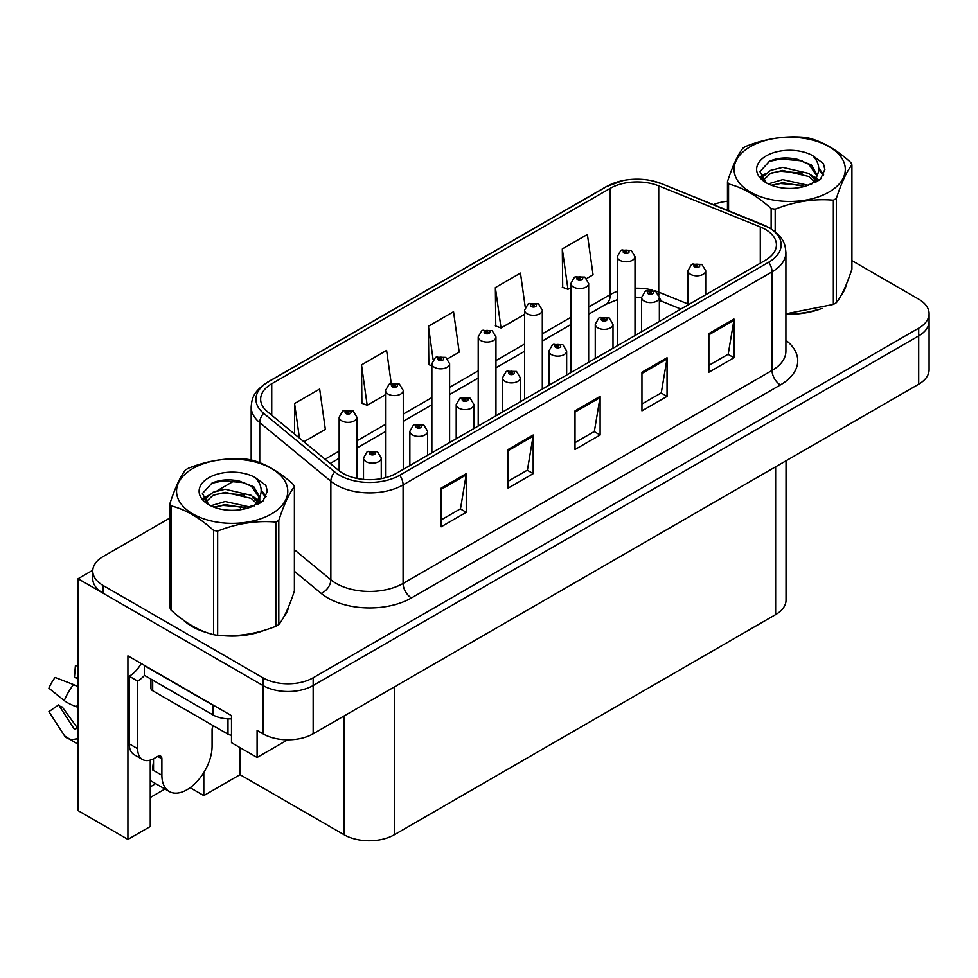 <?xml version="1.0" encoding="UTF-8"?>
<svg xmlns="http://www.w3.org/2000/svg" width="978" height="978" viewBox="0 0 978 978"><rect width="100%" height="100%" fill="white"/><g stroke="black" fill="none" stroke-linecap="round" stroke-linejoin="round"><path stroke-width="1.47" d="M150.257 760.126L150.257 826.508L127.922 839.393L127.922 655.847L231.493 715.639L231.493 742.693L257.092 757.473L257.092 730.432L262.948 733.806A35.489 20.489 0 0 0 313.156 733.806L918.709 384.195A35.489 20.489 0 0 0 929.1 369.708L929.1 321.395A35.489 20.489 0 0 1 918.709 335.894A35.489 20.489 0 0 0 929.1 321.395L929.1 313.669A35.489 20.489 0 0 0 918.709 299.182L851.924 260.625M287.691 739.808L257.092 757.473M169.94 517.973L103.155 556.531A35.489 20.489 0 0 0 92.763 571.03A35.489 20.489 0 0 0 103.155 585.516L262.948 677.778A35.489 20.489 0 0 0 313.156 677.778L313.156 685.505L918.709 335.894L313.156 685.505A35.489 20.489 0 0 1 262.948 685.505A35.489 20.489 0 0 0 313.156 685.505L313.156 733.806M127.922 839.393L78.057 810.615L78.057 578.756L262.948 685.505L103.155 593.243A35.489 20.489 0 0 1 92.763 578.756L92.763 571.03M92.788 570.247L78.057 578.756M786.031 460.785L786.031 600.113A35.489 20.489 180 0 1 775.64 614.6L394.305 834.76A35.489 20.489 180 0 1 344.109 834.76L240.026 774.674L240.026 747.62M240.026 774.674L203.803 795.591L203.803 772.571M190.135 787.693L203.803 795.591M150.257 797.522L164.964 789.026M150.257 786.838A37.861 21.858 120 0 0 155.514 783.574M183.571 620.26A56.797 32.787 0 0 0 192.006 626.482A56.797 32.787 0 0 0 207.153 632.729M765.346 229.378A37.861 21.858 180 0 1 776.434 244.842A37.861 21.858 180 0 1 765.346 260.295L396.396 473.303A37.861 21.858 180 0 1 338.608 470.394L267.495 411.75A37.861 21.858 180 0 1 260.649 399.22A37.861 21.858 180 0 1 271.737 383.755L610.235 188.326A37.861 21.858 180 0 1 658.732 185.869L760.297 226.933A37.861 21.858 180 0 1 765.346 229.378M768.696 227.446A42.592 24.597 0 0 0 763.011 224.696L661.446 183.632A42.592 24.597 0 0 0 651.214 180.6A42.592 24.597 0 0 0 622.815 180.6A42.592 24.597 0 0 0 606.898 186.395L268.388 381.823A42.592 24.597 0 0 0 263.62 413.315L334.733 471.958A42.592 24.597 0 0 0 399.745 475.247L768.696 262.226A42.592 24.597 0 0 0 768.696 227.446M441.151 488.144L441.151 526.787L466.249 512.289L466.249 473.645L441.151 488.144M441.151 519.929L460.491 508.768L466.151 474.929A9.462 5.465 -120 0 0 466.249 473.645M460.32 508.866L466.249 512.289M508.083 449.501L508.083 488.144L533.181 473.645L533.181 435.002L508.083 449.501M508.083 481.286L527.411 470.125L533.083 436.286A9.462 5.465 -120 0 0 533.181 435.002M527.252 470.222L533.181 473.645M708.879 333.571L708.879 372.215L733.977 357.728L733.977 319.085L708.879 333.571M708.879 365.356L728.207 354.195L733.879 320.368A9.462 5.465 -120 0 0 733.977 319.085M728.035 354.293L733.977 357.728M641.947 372.215L641.947 410.858L667.045 396.371L667.045 357.728L641.947 372.215M641.947 404L661.275 392.838L666.947 359.012A9.462 5.465 -120 0 0 667.045 357.728M661.104 392.936L667.045 396.371M575.015 410.858L575.015 449.501L600.113 435.002L600.113 396.359L575.015 410.858M575.015 442.643L594.343 431.481L600.015 397.643A9.462 5.465 -120 0 0 600.113 396.359M594.172 431.579L600.113 435.002M785.909 314.121A56.797 32.787 0 0 0 822.058 308.351M841.239 295.173A56.797 32.787 0 0 0 846.19 284.757M222.458 635.602A56.797 32.787 0 0 0 264.525 630.235M283.706 617.057A56.797 32.787 0 0 0 288.657 606.641M313.156 677.778L918.709 328.168A35.489 20.489 0 0 0 929.1 313.669M727.473 201.248A35.489 20.489 0 0 0 713.451 204.622M235.197 480.296L217.177 490.711M303.901 441.775L325.344 429.403L319.672 389.024L294.574 403.511L294.574 434.085M525.247 307.178L520.467 273.094L495.369 287.593L495.773 325.992M586.666 278.522L593.059 274.83L587.399 234.451L562.301 248.95L562.705 287.349M391.224 383.315L386.603 350.381L361.505 364.867L361.909 403.278M447.618 358.804L459.208 352.117L453.535 311.737L428.437 326.224L428.841 364.635M431.86 365.772L428.437 364.488M428.437 326.224L433.132 359.696M495.369 287.593L501.029 327.96L524.563 314.378M501.029 327.96L495.369 325.845M562.301 248.95L567.961 289.317L570.907 287.618M567.961 289.317L562.301 287.202M361.505 364.867L367.178 405.247L385.515 394.66M367.178 405.247L361.505 403.132M294.574 403.511L299.427 438.083M356.909 478.438L356.909 417.227A8.875 5.122 180 0 1 351.432 421.958A8.875 5.122 180 0 1 341.762 420.846A8.875 5.122 180 0 1 339.158 417.227L342.703 411.066A5.917 3.557 57.8 0 1 345.857 411.237A2.958 1.711 0 0 0 345.943 413.596A2.958 1.711 0 0 0 350.124 413.596A2.958 1.711 0 0 0 350.124 411.188A2.958 1.711 0 0 0 346.041 411.139L347.239 411.885A1.186 0.685 180 0 1 348.486 413.022A1.186 0.685 180 0 1 347.166 411.934L345.857 411.237M347.239 412.899L347.239 411.885M346.041 411.139A5.917 3.264 -117.9 0 0 343.278 410.736A5.917 3.264 -117.9 0 0 343.009 410.907M347.166 412.85L347.166 411.934M381.261 478.658L381.261 458.034A8.875 5.122 180 0 1 375.784 462.777A8.875 5.122 180 0 1 366.114 461.665A8.875 5.122 180 0 1 363.51 458.034L367.043 451.885A5.917 3.557 57.8 0 1 370.197 452.056A2.958 1.711 0 0 0 370.295 454.415A2.958 1.711 0 0 0 374.476 454.415A2.958 1.711 0 0 0 374.476 452.007A2.958 1.711 0 0 0 370.381 451.946L371.579 452.704A1.186 0.685 180 0 1 372.838 453.841A1.186 0.685 180 0 1 371.542 453.694L370.197 452.056M371.579 453.719L371.579 452.704M370.381 451.946A5.917 3.264 -117.9 0 0 367.618 451.555A5.917 3.264 -117.9 0 0 367.361 451.726M371.542 453.694A1.186 0.685 180 0 1 371.506 452.753M403.266 469.342L403.266 390.466A8.875 5.122 180 0 1 397.777 395.198A8.875 5.122 180 0 1 388.107 394.085A8.875 5.122 180 0 1 385.515 390.466L389.048 384.305A5.917 3.557 57.8 0 1 392.202 384.476A2.958 1.711 0 0 0 392.3 386.848A2.958 1.711 0 0 0 396.481 386.848A2.958 1.711 0 0 0 396.481 384.427A2.958 1.711 0 0 0 392.386 384.378L393.584 385.136A1.186 0.685 180 0 1 394.843 386.261A1.186 0.685 180 0 1 393.547 386.114L392.202 384.476M393.584 386.139L393.584 385.136M392.386 384.378A5.917 3.264 -117.9 0 0 389.623 383.975A5.917 3.264 -117.9 0 0 389.366 384.146M393.547 386.114A1.186 0.685 180 0 1 393.511 385.173M449.611 442.582L449.611 363.706A8.875 5.122 180 0 1 444.134 368.437A8.875 5.122 180 0 1 434.464 367.325A8.875 5.122 180 0 1 431.86 363.706L435.406 357.545A5.917 3.557 57.8 0 1 438.56 357.716A2.958 1.711 0 0 0 438.645 360.087A2.958 1.711 0 0 0 442.826 360.087A2.958 1.711 0 0 0 442.826 357.667A2.958 1.711 0 0 0 438.743 357.618L439.941 358.376A1.186 0.685 180 0 1 441.188 359.501A1.186 0.685 180 0 1 439.904 359.354L439.941 358.376M438.743 357.618A5.917 3.264 -117.9 0 0 435.968 357.214A5.917 3.264 -117.9 0 0 435.711 357.386M439.868 359.342L438.56 357.716M439.904 359.354A1.186 0.685 180 0 1 439.868 358.413M495.956 415.821L495.956 336.945A8.875 5.122 180 0 1 490.479 341.677A8.875 5.122 180 0 1 480.809 340.564A8.875 5.122 180 0 1 478.218 336.945L481.751 330.784A5.917 3.557 57.8 0 1 484.905 330.967A2.958 1.711 0 0 0 484.99 333.327A2.958 1.711 0 0 0 489.183 333.327A2.958 1.711 0 0 0 489.183 330.906A2.958 1.711 0 0 0 485.088 330.857L486.286 331.615A1.186 0.685 180 0 1 487.533 332.752A1.186 0.685 180 0 1 486.213 331.652L484.905 330.967M486.286 332.618L486.286 331.615M485.088 330.857A5.917 3.264 -117.9 0 0 482.325 330.454A5.917 3.264 -117.9 0 0 482.056 330.625M486.213 332.581L486.213 331.652M427.606 455.283L427.606 431.286A8.875 5.122 180 0 1 422.129 436.017A8.875 5.122 180 0 1 412.459 434.904A8.875 5.122 180 0 1 409.855 431.286L413.401 425.124A5.917 3.557 57.8 0 1 416.555 425.296A2.958 1.711 0 0 0 416.64 427.655A2.958 1.711 0 0 0 420.821 427.655A2.958 1.711 0 0 0 420.821 425.247A2.958 1.711 0 0 0 416.738 425.185L417.936 425.943A1.186 0.685 180 0 1 419.183 427.08A1.186 0.685 180 0 1 417.899 426.934L417.936 425.943M416.738 425.185A5.917 3.264 -117.9 0 0 413.963 424.794A5.917 3.264 -117.9 0 0 413.706 424.965M417.863 426.909L416.555 425.296M417.899 426.934A1.186 0.685 180 0 1 417.863 425.992M473.951 428.535L473.951 404.525A8.875 5.122 180 0 1 468.474 409.256A8.875 5.122 180 0 1 458.804 408.144A8.875 5.122 180 0 1 456.213 404.525L459.746 398.364A5.917 3.557 57.8 0 1 462.9 398.535A2.958 1.711 0 0 0 462.985 400.894A2.958 1.711 0 0 0 467.178 400.894A2.958 1.711 0 0 0 467.178 398.486A2.958 1.711 0 0 0 463.083 398.437L464.281 399.183A1.186 0.685 180 0 1 465.54 400.32A1.186 0.685 180 0 1 464.208 399.232L462.9 398.535M464.281 400.198L464.281 399.183M463.083 398.437A5.917 3.264 -117.9 0 0 460.32 398.034A5.917 3.264 -117.9 0 0 460.051 398.205M464.208 400.149L464.208 399.232M520.308 401.775L520.308 377.765A8.875 5.122 180 0 1 514.831 382.496A8.875 5.122 180 0 1 505.161 381.383A8.875 5.122 180 0 1 502.558 377.765L506.103 371.603A5.917 3.557 57.8 0 1 509.257 371.774A2.958 1.711 0 0 0 509.342 374.134A2.958 1.711 0 0 0 513.523 374.134A2.958 1.711 0 0 0 513.523 371.726A2.958 1.711 0 0 0 509.428 371.677L510.638 372.422A1.186 0.685 180 0 1 511.885 373.559A1.186 0.685 180 0 1 510.589 373.413L509.257 371.774M510.638 373.437L510.638 372.422M509.428 371.677A5.917 3.264 -117.9 0 0 506.665 371.273A5.917 3.264 -117.9 0 0 506.408 371.444M510.589 373.413A1.186 0.685 180 0 1 510.565 372.471M566.653 375.014L566.653 351.004A8.875 5.122 180 0 1 561.176 355.735A8.875 5.122 180 0 1 551.506 354.623A8.875 5.122 180 0 1 548.902 351.004L552.448 344.843A5.917 3.557 57.8 0 1 555.602 345.014A2.958 1.711 0 0 0 555.687 347.373A2.958 1.711 0 0 0 559.868 347.373A2.958 1.711 0 0 0 559.868 344.965A2.958 1.711 0 0 0 555.785 344.916L556.983 345.662A1.186 0.685 180 0 1 558.23 346.799A1.186 0.685 180 0 1 556.91 345.711L555.602 345.014M556.983 346.677L556.983 345.662M555.785 344.916A5.917 3.264 -117.9 0 0 553.022 344.513A5.917 3.264 -117.9 0 0 552.753 344.684M556.91 346.628L556.91 345.711M161.883 758.83L157.702 756.41A5.917 3.411 -60 0 1 160.661 756.116A5.917 3.411 -60 0 1 161.883 758.83L161.883 775.248A35.489 20.489 120 0 0 169.243 791.495A35.489 20.489 120 0 0 186.981 789.747A35.489 20.489 120 0 0 212.079 746.275L212.079 729.845A5.917 3.411 -60 0 1 213.314 725.725M153.522 769.454L152.69 769.943L153.522 770.419L153.522 758.806M152.69 769.943A35.489 20.489 -60 0 1 153.522 762.033M78.057 728.084A13.02 10.342 -37.9 0 0 76.59 728.488L75.11 728.977A1.186 0.941 142.1 0 1 73.986 728.683L58.619 704.894A16.235 9.377 120 0 0 62.323 707.045L77.58 728.194M78.057 679.576A16.235 9.377 120 0 0 74.426 677.522L78.057 677.705M58.619 704.894L48.9 711.629L64.267 735.407A13.02 10.342 -37.9 0 0 64.682 735.994A13.02 10.342 -37.9 0 0 76.59 738.708L78.057 738.231M78.057 686.984A13.02 2.433 37.7 0 0 73.521 684.576L55.123 677.448A27.213 15.709 120 0 0 48.9 688.219L64.267 700.59A13.02 2.433 -157.7 0 0 76.59 706.813L78.057 707.351M78.057 665.871L75.392 665.737L74.426 677.522M157.702 756.41L154.353 758.341A23.668 13.668 -60 0 1 142.531 759.515L134.157 754.686A23.668 13.668 -60 0 1 129.255 743.855L129.255 676.238A23.668 13.668 120 0 0 141.211 663.524M144.512 675.382A23.668 13.668 -60 0 1 137.629 681.067L129.255 676.238M142.531 759.515A23.668 13.668 -60 0 1 137.629 748.683L137.629 681.067M216.065 706.739A23.668 13.668 180 0 1 212.923 705.211L144.316 665.602A23.668 13.668 0 0 0 144.585 665.468M212.923 705.211L212.923 714.869A23.668 13.668 0 0 0 231.493 718.83M144.316 665.602L144.316 675.26L212.923 714.869M844.234 289.256A56.198 32.445 180 0 1 843.623 290.539M816.422 309.953A56.198 32.445 180 0 1 787.767 313.828M286.701 611.14A56.198 32.445 180 0 1 286.089 612.424M258.889 631.837A56.198 32.445 180 0 1 230.233 635.724M200.16 629.966A56.198 32.445 180 0 1 192.421 626.238A56.198 32.445 180 0 1 187.324 622.852M150.954 679.099L150.954 688.304A5.917 3.411 0 0 0 152.69 690.725L227.984 734.197A5.917 3.411 0 0 0 231.493 735.175M750.37 146.639A55.612 32.103 -0 0 0 750.37 192.043A55.612 32.103 -0 0 0 829.014 192.043A55.612 32.103 -0 0 0 829.014 146.639A55.612 32.103 -0 0 0 750.37 146.639M785.909 313.84L833.366 304.427A63.888 36.883 -0 0 0 834.87 303.583A63.888 36.883 -0 0 0 836.324 302.715C841.508 296.248 846.703 285.05 851.924 269.121L851.924 164.866A63.888 36.883 -0 0 0 850.836 162.531C836.606 149.646 822.4 141.443 808.244 137.947A63.888 36.883 -0 0 0 804.197 137.323C784.723 135.661 765.334 138.656 746.018 146.321A63.888 36.883 -0 0 0 744.515 147.165A63.888 36.883 -0 0 0 743.06 148.033C737.84 154.597 732.644 165.795 727.473 181.615A63.888 36.883 -0 0 0 728.561 183.962L728.561 210.735M771.141 228.766L771.141 208.546C756.911 195.649 742.718 187.458 728.561 183.962M771.141 208.546A63.888 36.883 -0 0 0 775.187 209.17L775.187 231.688M833.366 304.427L833.366 200.172C814.051 198.485 794.662 201.48 775.187 209.17M833.366 200.172A63.888 36.883 -0 0 0 834.87 199.329A63.888 36.883 -0 0 0 836.324 198.461L836.324 302.715M808.097 185.245L782.693 179.622L768.28 183.888M804.552 186.395L782.693 182.69L771.52 185.282M816.055 182.067L815.799 181.419M815.053 179.866L808.818 173.436L782.693 167.36L770.566 170.368L763.573 176.346L762.657 179.597M814.051 181.395L808.818 176.505L782.693 170.416L770.566 173.436L763.207 180.196M811.667 184.047L815.823 178.302L816.74 174.255L811.3 164.854L796.459 159.133C786.336 157.067 777.339 157.776 769.454 161.272L759.93 171.651L766.324 182.776M815.31 182.446L816.74 176.688M816.654 175.453L808.818 164.243L797.168 159.267M766.324 155.844A33.056 19.083 -0 0 0 766.324 182.837A33.056 19.083 -0 0 0 807.645 185.368L820.53 179.121L824.882 169.341L823.39 163.509L812.559 155.563A33.056 19.083 -0 0 0 766.324 155.844M812.559 155.563C819.442 162.556 820.53 170.135 815.823 178.289M727.473 210.294L727.473 181.615M851.924 164.866C846.74 171.346 841.545 182.544 836.324 198.461M802.131 185.368L780.591 183.522L772.021 185.087M817.865 181.016L816.349 179.793M815.444 179.133L813.904 178.13M802.131 173.094L780.591 171.248L772.021 172.813M763.732 176.052L761.214 177.605M823.244 175.465L818.708 169.5M802.217 160.857L780.591 158.986L769.063 161.456M824.87 169.646L823.39 163.509M818.843 180.368L816.63 178.473M815.958 177.972L810.664 174.805M765.823 173.473L760.639 176.48M823.61 174.732L818.696 167.959M192.837 468.523A55.612 32.103 -0 0 0 192.837 513.927A55.612 32.103 -0 0 0 271.481 513.927A55.612 32.103 -0 0 0 271.481 468.523A55.612 32.103 -0 0 0 192.837 468.523M186.981 469.049A63.888 36.883 -0 0 0 185.527 469.917C180.307 476.482 175.111 487.68 169.94 503.511A63.888 36.883 -0 0 0 171.028 505.846L171.028 610.101C185.184 622.949 199.378 631.152 213.62 634.685A63.888 36.883 -0 0 0 217.654 635.309C236.969 637.008 256.37 634.001 275.833 626.311A63.888 36.883 -0 0 0 277.336 625.468A63.888 36.883 -0 0 0 278.803 624.6C283.975 618.133 289.17 606.935 294.39 591.018L294.39 486.763A63.888 36.883 -0 0 0 293.302 484.428C279.072 471.53 264.879 463.327 250.71 459.831A63.888 36.883 -0 0 0 246.664 459.208C227.202 457.545 207.801 460.54 188.485 468.205A63.888 36.883 -0 0 0 186.981 469.049M213.62 634.685L213.62 530.431C199.378 517.533 185.184 509.342 171.028 505.846M213.62 530.431A63.888 36.883 -0 0 0 217.654 531.054L217.654 635.309M275.833 626.311L275.833 522.056C256.529 520.369 237.128 523.364 217.654 531.054M275.833 522.056A63.888 36.883 -0 0 0 277.336 521.213A63.888 36.883 -0 0 0 278.803 520.345L278.803 624.6M169.94 503.511L169.94 607.766A63.888 36.883 -0 0 0 171.028 610.101M250.564 507.13L225.16 501.506L210.747 505.773M247.018 508.279L225.16 504.575L213.986 507.179M258.522 503.951L258.265 503.303M257.52 501.763L251.285 495.333L225.16 489.244L213.033 492.264L206.04 498.242L205.123 501.494M256.517 503.291L251.285 498.401L225.16 492.313L213.033 495.333L205.673 502.093M254.146 505.944L258.29 500.186L259.207 496.139L253.767 486.738L238.925 481.017C228.815 478.951 219.805 479.672 211.92 483.156L202.397 493.548L208.791 504.66M257.789 504.33L259.207 498.572M259.133 497.35L251.285 486.127L239.634 481.152M208.791 477.729A33.056 19.083 -0 0 0 208.791 504.721A33.056 19.083 -0 0 0 250.111 507.252L262.996 501.005L267.349 491.225L265.857 485.394L255.026 477.447A33.056 19.083 -0 0 0 208.791 477.729M255.026 477.447C261.921 484.44 263.009 492.02 258.29 500.174M294.39 486.763C289.207 493.23 284.011 504.428 278.803 520.345M244.598 507.252L223.057 505.406L214.488 506.971M260.331 502.9L258.828 501.69M257.911 501.029L256.37 500.015M244.598 494.99L223.057 493.144L214.488 494.697M206.199 497.936L203.681 499.501M265.71 497.35L261.175 491.384M244.683 482.741L223.057 480.87L211.529 483.34M267.336 491.531L265.857 485.394M261.322 502.252L259.097 500.357M258.436 499.868L253.131 496.69M208.29 495.369L203.106 498.377M266.089 496.616L261.163 489.844M542.313 389.061L542.313 310.185A8.875 5.122 180 0 1 536.836 314.916A8.875 5.122 180 0 1 527.166 313.804A8.875 5.122 180 0 1 524.563 310.185L528.096 304.024A5.917 3.557 57.8 0 1 531.25 304.207A2.958 1.711 0 0 0 531.347 306.566A2.958 1.711 0 0 0 535.528 306.566A2.958 1.711 0 0 0 535.528 304.146A2.958 1.711 0 0 0 531.433 304.097L532.631 304.855A1.186 0.685 180 0 1 533.89 305.992A1.186 0.685 180 0 1 532.558 304.892L531.25 304.207M532.631 305.857L532.631 304.855M531.433 304.097A5.917 3.264 -117.9 0 0 528.67 303.693A5.917 3.264 -117.9 0 0 528.413 303.865M532.558 305.821L532.558 304.892M588.658 362.312L588.658 283.424A8.875 5.122 180 0 1 583.181 288.155A8.875 5.122 180 0 1 573.511 287.055A8.875 5.122 180 0 1 570.907 283.424L574.453 277.263A5.917 3.557 57.8 0 1 577.607 277.446A2.958 1.711 0 0 0 577.692 279.806A2.958 1.711 0 0 0 581.873 279.806A2.958 1.711 0 0 0 581.873 277.385A2.958 1.711 0 0 0 577.79 277.336L578.988 278.094A1.186 0.685 180 0 1 580.235 279.231A1.186 0.685 180 0 1 578.952 279.085L578.988 278.094M577.79 277.336A5.917 3.264 -117.9 0 0 575.015 276.933A5.917 3.264 -117.9 0 0 574.758 277.104M578.915 279.06L577.607 277.446M578.952 279.085A1.186 0.685 180 0 1 578.915 278.131M635.003 335.552L635.003 256.664A8.875 5.122 180 0 1 629.526 261.395A8.875 5.122 180 0 1 619.856 260.295A8.875 5.122 180 0 1 617.265 256.664L620.798 250.502A5.917 3.557 57.8 0 1 623.952 250.686A2.958 1.711 0 0 0 624.037 253.045A2.958 1.711 0 0 0 628.231 253.045A2.958 1.711 0 0 0 628.231 250.625A2.958 1.711 0 0 0 624.135 250.576L625.333 251.334A1.186 0.685 180 0 1 626.592 252.471A1.186 0.685 180 0 1 625.297 252.324L625.333 251.334M624.135 250.576A5.917 3.264 -117.9 0 0 621.372 250.185A5.917 3.264 -117.9 0 0 621.103 250.344M625.26 252.3L623.952 250.686M625.297 252.324A1.186 0.685 180 0 1 625.26 251.37M612.998 348.254L612.998 324.244A8.875 5.122 180 0 1 607.521 328.975A8.875 5.122 180 0 1 597.851 327.862A8.875 5.122 180 0 1 595.26 324.244L598.793 318.082A5.917 3.557 57.8 0 1 601.947 318.253A2.958 1.711 0 0 0 602.045 320.625A2.958 1.711 0 0 0 606.226 320.625A2.958 1.711 0 0 0 606.226 318.205A2.958 1.711 0 0 0 602.13 318.156L603.328 318.914A1.186 0.685 180 0 1 604.587 320.038A1.186 0.685 180 0 1 603.255 318.95L601.947 318.253M603.328 319.916L603.328 318.914M602.13 318.156A5.917 3.264 -117.9 0 0 599.367 317.752A5.917 3.264 -117.9 0 0 599.111 317.923M603.255 319.879L603.255 318.95M659.355 321.493L659.355 297.483A8.875 5.122 180 0 1 653.879 302.214A8.875 5.122 180 0 1 644.209 301.102A8.875 5.122 180 0 1 641.605 297.483L645.15 291.322A5.917 3.557 57.8 0 1 648.304 291.493A2.958 1.711 0 0 0 648.39 293.865A2.958 1.711 0 0 0 652.57 293.865A2.958 1.711 0 0 0 652.57 291.444A2.958 1.711 0 0 0 648.487 291.395L649.685 292.153A1.186 0.685 180 0 1 650.932 293.278A1.186 0.685 180 0 1 649.612 292.19L648.304 291.493M649.685 293.156L649.685 292.153M648.487 291.395A5.917 3.264 -117.9 0 0 645.712 290.992A5.917 3.264 -117.9 0 0 645.456 291.163M649.612 293.119L649.612 292.19M705.7 294.733L705.7 270.723A8.875 5.122 180 0 1 700.224 275.454A8.875 5.122 180 0 1 690.554 274.341A8.875 5.122 180 0 1 687.95 270.723L691.495 264.561A5.917 3.557 57.8 0 1 694.649 264.745A2.958 1.711 0 0 0 694.735 267.104A2.958 1.711 0 0 0 698.915 267.104A2.958 1.711 0 0 0 698.915 264.683A2.958 1.711 0 0 0 694.832 264.635L696.03 265.393A1.186 0.685 180 0 1 697.277 266.529A1.186 0.685 180 0 1 695.994 266.371L694.649 264.745M696.03 266.395L696.03 265.393M694.832 264.635A5.917 3.264 -117.9 0 0 692.069 264.231A5.917 3.264 -117.9 0 0 691.801 264.402M695.994 266.371A1.186 0.685 180 0 1 695.957 265.429M918.709 384.195L918.709 328.168M262.948 733.806L262.948 677.778M394.305 834.76L394.305 686.959M775.64 614.6L775.64 466.787M344.109 834.76L344.109 715.933M785.909 340.271A59.157 34.157 180 0 1 780.407 384.916L411.457 597.937A11.834 6.834 60 0 1 403.083 583.438L772.045 370.43A47.323 27.323 0 0 0 785.909 351.102L785.909 252.568A47.323 27.323 180 0 1 772.045 271.884A11.834 6.834 -120 0 0 768.696 262.226M411.457 597.937A59.157 34.157 180 0 1 327.789 597.937A59.157 34.157 180 0 1 321.163 593.365L294.39 571.299M334.733 471.958A11.834 7.91 129.5 0 0 330.857 481.249L330.857 579.795A47.323 27.323 0 0 0 336.163 583.438A47.323 27.323 0 0 0 403.083 583.438L403.083 484.905A47.323 27.323 180 0 1 330.857 481.249L259.745 422.618A47.323 27.323 180 0 1 251.175 406.946L251.175 459.953M763.745 225.001A11.834 5.538 112 0 0 763.366 224.806A11.834 5.538 112 0 0 763.011 224.696M622.815 180.6L605.993 186.774A11.834 6.834 60 0 1 606.898 186.395M268.388 381.823A11.834 6.834 -120 0 0 267.495 382.202C252.972 391.775 251.884 398.731 251.175 406.946M263.62 413.315A11.834 7.91 129.5 0 0 259.745 422.618L259.745 462.716M662.143 183.925A11.834 5.538 112 0 0 661.8 183.754A11.834 5.538 112 0 0 661.446 183.632M399.745 475.247A11.834 6.834 60 0 1 403.083 484.905L772.045 271.884L772.045 370.43A11.834 6.834 60 0 0 780.407 384.916M240.087 509.758A59.157 34.157 180 0 1 241.419 506.188M103.155 585.516L103.155 593.243M259.745 497.46L259.745 503.267M251.175 505.479A47.323 27.323 0 0 0 251.248 506.934M294.39 549.722L330.857 579.795A11.834 7.91 -50.5 0 1 321.163 593.365M271.737 383.755L271.737 415.247M760.297 226.933L760.297 263.216M658.732 185.869L658.732 292.141A37.861 21.858 0 0 0 654.624 290.698M687.95 303.95L658.732 292.141A21.296 9.976 -68 0 0 658.928 295.087M651.923 289.953A37.861 21.858 0 0 0 635.003 288.217M617.265 291.395A37.861 21.858 0 0 0 610.235 294.586L588.658 307.055M610.235 188.326L610.235 294.586A21.296 12.298 60 0 1 605.834 304.341L588.658 314.256M570.907 317.3L542.313 333.816M524.563 344.06L495.956 360.564M478.218 370.821L449.611 387.325M431.86 397.581L403.266 414.085M385.515 424.33L356.909 440.846M339.158 451.09L325.075 459.232M680.884 309.06L662.962 301.811A21.296 9.976 -68 0 1 659.343 297.067M575.015 412.08L600.015 397.643M641.947 373.437L666.947 359.012M708.879 334.794L733.879 320.368M508.083 450.724L533.083 436.286M441.151 489.367L466.151 474.929M161.883 775.248L153.522 770.419M73.521 684.576A40.477 23.362 120 0 0 64.267 700.59M76.59 738.708A37.091 21.406 120 0 0 78.057 740.322M78.057 703.512A37.091 21.406 120 0 0 76.59 706.813M137.629 748.683L129.255 743.855M227.984 734.197L227.984 718.842M152.69 690.725L152.69 680.101M785.909 252.568C785.114 244.439 784.454 237.727 769.588 227.825L661.8 183.754L651.214 180.6M605.993 186.774L267.495 382.202M662.962 301.811L659.355 300.503M641.605 297.324L635.003 297.214M617.265 299.733L605.834 304.341M570.907 324.5L542.313 341.016M524.563 351.261L495.956 367.777M478.218 378.021L449.611 394.537M431.86 404.782L403.266 421.286M385.515 431.542L356.909 448.046M339.158 458.303L330.209 463.462M356.909 417.227L353.082 410.894L343.278 410.736M339.158 470.834L339.158 417.227M381.261 458.034L377.435 451.714L367.618 451.555M363.51 479.428L363.51 458.034M403.266 390.466L399.44 384.134L389.623 383.975M385.515 477.692L385.515 390.466M449.611 363.706L445.785 357.373L435.968 357.214M431.86 452.826L431.86 363.706M495.956 336.945L492.13 330.613L482.325 330.454M478.218 426.078L478.218 336.945M427.606 431.286L423.78 424.953L413.963 424.794M409.855 465.54L409.855 431.286M473.951 404.525L470.137 398.193L460.32 398.034M456.213 438.78L456.213 404.525M520.308 377.765L516.482 371.432L506.665 371.273M502.558 412.019L502.558 377.765M566.653 351.004L562.827 344.672L553.022 344.513M548.902 385.259L548.902 351.004M169.243 791.495L150.257 780.542M78.057 744.368L64.682 735.994M845.897 285.466L845.897 286.126M288.363 607.35L288.363 608.01M542.313 310.185L538.487 303.852L528.67 303.693M524.563 399.317L524.563 310.185M588.658 283.424L584.832 277.092L575.015 276.933M570.907 372.557L570.907 283.424M635.003 256.664L631.189 250.331L621.372 250.185M617.265 345.796L617.265 256.664M612.998 324.244L609.184 317.911L599.367 317.752M595.26 358.498L595.26 324.244M659.355 297.483L655.529 291.151L645.712 290.992M641.605 331.738L641.605 297.483M705.7 270.723L701.874 264.39L692.069 264.231M687.95 304.977L687.95 270.723"/></g></svg>
